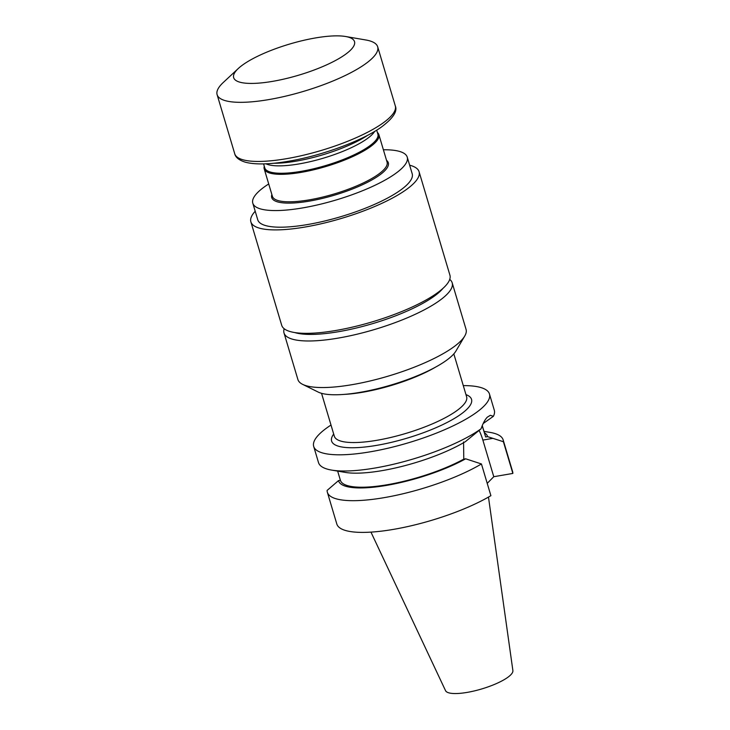 <?xml version="1.0" encoding="UTF-8"?>
<svg xmlns="http://www.w3.org/2000/svg" width="730" height="730" viewBox="0 0 730 730"><rect width="100%" height="100%" fill="white"/><g stroke="black" fill="none" stroke-linecap="round" stroke-linejoin="round"><path stroke-width="1.09" d="M273.832 163.246A63.784 16.398 -16.6 0 0 296.115 161.147A63.784 16.398 -16.6 0 0 367.765 135.242M370.959 532.115L445.537 690.662A35.168 9.043 -16.6 0 0 481.69 688.956A35.168 9.043 -16.6 0 0 512.889 670.587L488.47 497.084M268.713 183.96A80.583 20.723 -16.6 0 0 257.58 192.592A80.583 20.723 -16.6 0 0 252.799 203.196A80.583 20.723 -16.6 0 0 335.937 200.029A80.583 20.723 -16.6 0 0 407.24 157.151A80.583 20.723 -16.6 0 0 383.396 149.778M327.359 492.276L336.813 523.994A91.706 23.579 163.4 0 0 396.773 528.794A91.706 23.579 163.4 0 0 490.898 495.679L481.435 463.961A91.706 23.579 163.4 0 1 387.32 497.084A91.706 23.579 163.4 0 1 327.359 492.276A91.706 23.579 163.4 0 1 327.104 490.432L338.501 480.614L340.399 480.294L339.103 475.951M512.852 473.432A91.706 23.579 -16.6 0 0 512.597 471.589L503.143 439.88A91.706 23.579 163.4 0 1 503.399 441.723L512.852 473.432L493.781 476.708L487.22 483.351M483.99 431.366L490.022 432.388A91.706 23.579 163.4 0 1 503.143 439.88M331.009 425.043A91.706 23.579 -16.6 0 0 319.147 434.332A91.706 23.579 -16.6 0 0 313.69 446.413L318.517 462.61A91.706 23.579 -16.6 0 0 331.63 470.093A91.706 23.579 -16.6 0 0 481.088 428.775C482.941 423.373 485.021 419.504 487.311 417.168A91.706 23.579 -16.6 0 0 487.339 417.14L490.377 415.297L493.38 416.319A91.706 23.579 -16.6 0 0 494.292 410.205L489.465 394.008A91.706 23.579 -16.6 0 0 463.276 385.613M313.69 446.413A91.706 23.579 -16.6 0 0 389.053 447.964A91.706 23.579 -16.6 0 0 484.027 406.072A91.706 23.579 -16.6 0 0 489.465 394.008M463.568 441.96L463.787 459.124L465.685 458.805L481.435 463.961M481.088 428.775L465.402 441.641A77.709 19.984 163.4 0 1 345.272 472.401L331.63 470.093M479.099 430.426A32.248 13.222 -99.7 0 1 482.858 440.08L493.781 476.708M483.169 423.537L493.38 416.319M503.399 441.723L487.567 436.64L485.66 436.969L482.183 425.773M465.685 458.805A77.709 19.984 163.4 0 1 386.608 485.386A77.709 19.984 163.4 0 1 338.501 480.614M463.787 459.124A75.792 19.491 163.4 0 1 387.265 484.729A75.792 19.491 163.4 0 1 340.399 480.294M484.401 432.753A77.709 19.984 163.4 0 1 487.567 436.64M435.856 366.962A69.012 17.748 163.4 0 1 343.739 394.419M464.745 336.028L455.958 350.993A74.579 19.172 163.4 0 1 430.992 369.526A74.579 19.172 163.4 0 1 318.18 392.065L302.631 384.363A87.746 22.566 -16.6 0 0 435.372 357.837A87.746 22.566 -16.6 0 0 464.745 336.028A87.746 22.566 -16.6 0 0 466.059 329.376L452.18 282.811A87.746 22.566 -16.6 0 0 449.726 279.398M284.18 328.746A87.746 22.566 -16.6 0 0 284.007 332.953L297.886 379.509A87.746 22.566 -16.6 0 0 302.631 384.363M284.007 332.953A87.746 22.566 -16.6 0 0 374.536 329.504A87.746 22.566 -16.6 0 0 452.18 282.811M294.728 332.551A82.773 21.279 -16.6 0 0 372.774 323.591A82.773 21.279 -16.6 0 0 442.991 288.35M252.799 203.196L257.754 219.812A80.583 20.723 -16.6 0 0 340.892 216.655A80.583 20.723 -16.6 0 0 412.195 173.776L407.24 157.151M255.199 211.253A87.764 22.566 -16.6 0 0 250.874 221.865A87.764 22.566 -16.6 0 0 341.421 218.425A87.764 22.566 -16.6 0 0 419.075 171.723A87.764 22.566 -16.6 0 0 409.639 165.208M250.874 221.865L281.707 325.306A87.764 22.566 -16.6 0 0 372.254 321.866A87.764 22.566 -16.6 0 0 449.917 275.164L419.075 171.723M264.269 166.203A59.833 15.385 -16.6 0 0 264.214 168.858A59.833 15.385 -16.6 0 0 301.207 172.362A59.833 15.385 -16.6 0 0 378.888 134.667A59.833 15.385 -16.6 0 0 377.392 132.477M263.576 163.894L264.762 167.873A59.021 15.175 -16.6 0 0 301.262 171.331A59.021 15.175 -16.6 0 0 377.885 134.147L376.698 130.168M265.939 163.812A59.021 15.175 -16.6 0 0 299.045 163.921A59.021 15.175 -16.6 0 0 374.682 131.391M238.336 68.465L223.307 82.453A83.767 21.544 -16.6 0 0 217.111 94.663A83.767 21.544 -16.6 0 0 268.914 99.572A83.767 21.544 -16.6 0 0 377.675 46.793A83.767 21.544 -16.6 0 0 365.803 39.977L345.573 36.5A63.045 16.206 -16.6 0 0 289.454 44.11A63.045 16.206 -16.6 0 0 238.336 68.465A63.045 16.206 -16.6 0 0 272.655 81.349A63.045 16.206 -16.6 0 0 340.883 57.405A63.045 16.206 -16.6 0 0 345.573 36.5M386.544 160.354A60.846 15.649 163.4 0 1 334.486 195.165A60.846 15.649 163.4 0 1 271.87 194.536M465.968 394.629A73 18.77 163.4 0 1 467.2 408.955A73 18.77 163.4 0 1 380.266 444.716A73 18.77 163.4 0 1 333.692 434.058M492.978 438.338L482.858 440.08M321.547 393.324L334.34 436.23A69.012 17.748 -16.6 0 0 391.052 437.398A69.012 17.748 -16.6 0 0 462.519 405.871A69.012 17.748 -16.6 0 0 466.616 396.801L453.823 353.886M264.214 168.858L272.399 196.324A59.833 15.385 -16.6 0 0 309.392 199.838A59.833 15.385 -16.6 0 0 387.073 162.142L378.888 134.667M286.534 158.684A83.767 21.544 -16.6 0 0 395.295 105.905C397.713 111.407 392.868 118.616 380.75 127.522C361.177 141.255 321.237 155.791 288.56 161.239C270.009 164.414 255.728 164.77 245.718 162.306C239.248 160.344 235.58 157.498 234.732 153.765A83.767 21.544 -16.6 0 0 286.534 158.684M337.661 471.115L340.317 480.03M482.265 425.581L484.483 432.999M395.295 105.905L377.675 46.793M234.732 153.765L217.111 94.663"/></g></svg>
